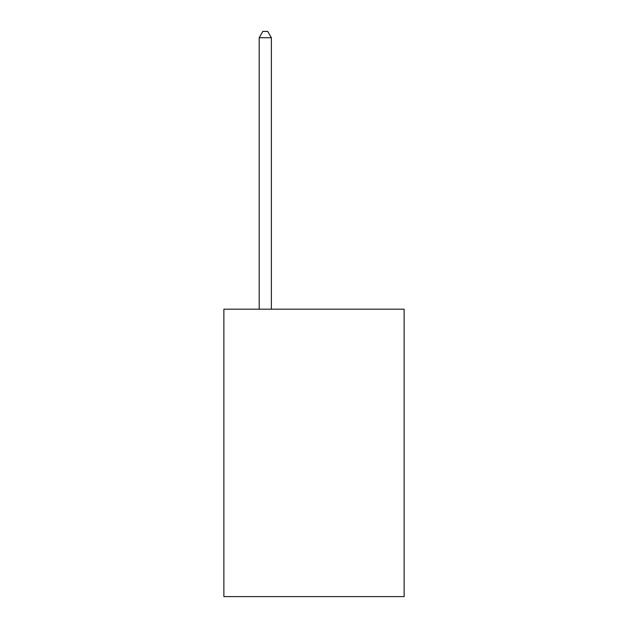 <?xml version="1.0" encoding="UTF-8"?>
<svg xmlns="http://www.w3.org/2000/svg" width="628" height="628" viewBox="0 0 628 628"><rect width="100%" height="100%" fill="white"/><g stroke="black" fill="none" stroke-linecap="round" stroke-linejoin="round"><path stroke-width="0.94" d="M404.126 309.18L404.126 596.6L223.874 596.6L223.874 309.18L404.126 309.18M271.375 309.18L271.375 37.735L259.191 37.735L259.191 309.18M259.191 37.735L262.849 31.4L267.716 31.4L271.375 37.735"/></g></svg>
